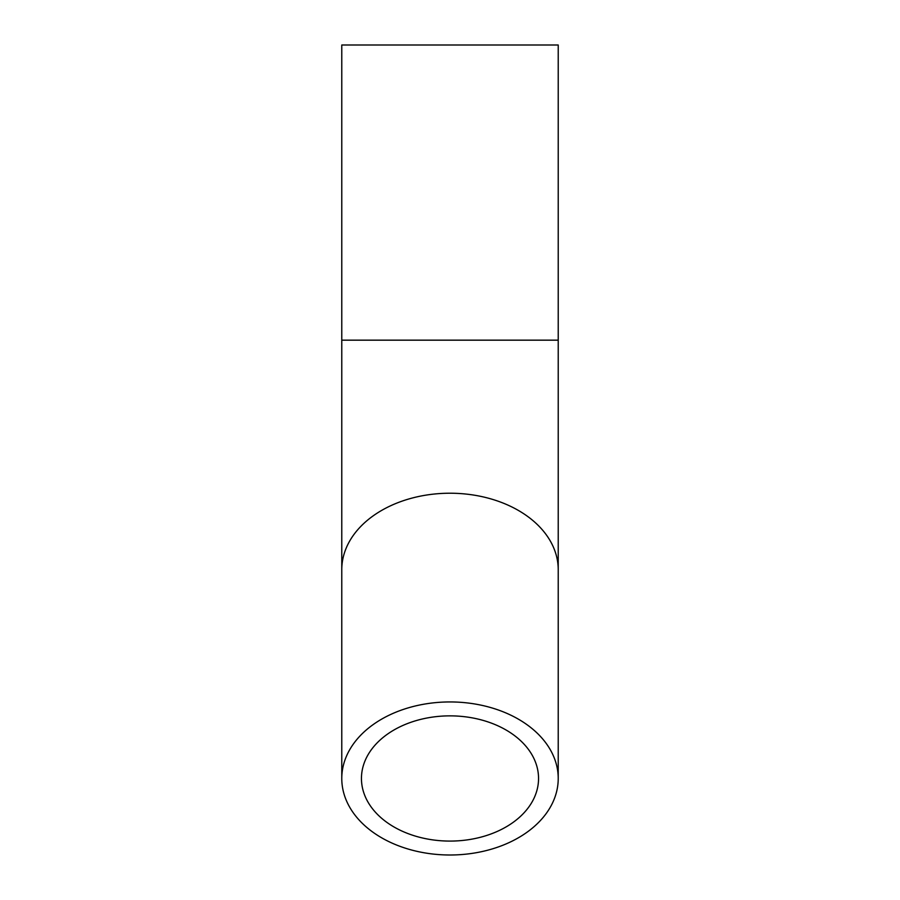 <?xml version="1.0" encoding="UTF-8"?>
<svg xmlns="http://www.w3.org/2000/svg" width="900" height="900" viewBox="0 0 900 900"><rect width="100%" height="100%" fill="white"/><g stroke="black" fill="none" stroke-linecap="round" stroke-linejoin="round"><path stroke-width="1.35" d="M341.775 340.166L341.775 45L558.225 45L558.225 569.756A108.225 76.534 180 0 0 450 493.223A108.225 76.534 180 0 0 341.775 569.756L341.775 340.166L558.225 340.166M450 855A108.225 76.534 0 0 1 341.775 778.466A108.225 76.534 0 0 1 450 701.944A108.225 76.534 0 0 1 558.225 778.466A108.225 76.534 0 0 1 450 855M450 715.86A88.549 62.617 0 0 1 538.549 778.466A88.549 62.617 0 0 1 450 841.084A88.549 62.617 0 0 1 361.451 778.466A88.549 62.617 0 0 1 450 715.86M341.775 569.756L341.775 778.466M558.225 569.756L558.225 778.466"/></g></svg>
